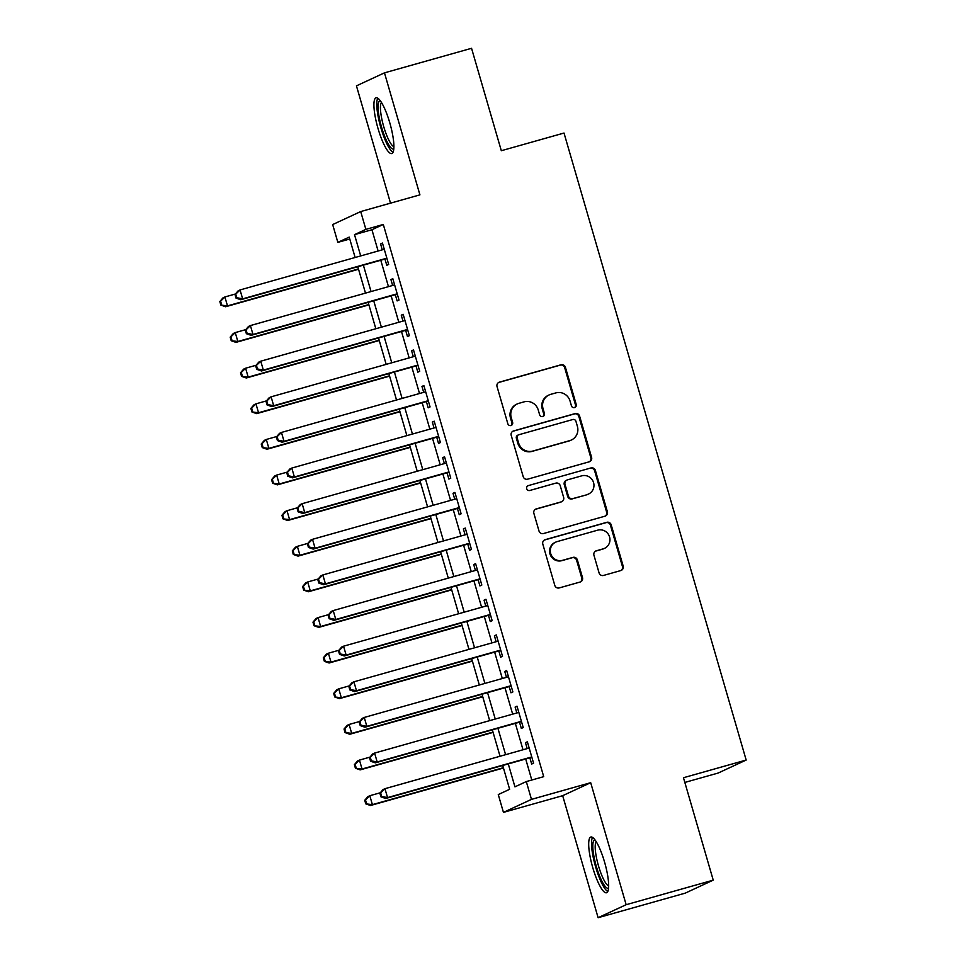 <?xml version="1.0" encoding="UTF-8"?>
<svg xmlns="http://www.w3.org/2000/svg" width="966" height="966" viewBox="0 0 966 966"><rect width="100%" height="100%" fill="white"/><g stroke="black" fill="none" stroke-linecap="round" stroke-linejoin="round"><path stroke-width="1.45" d="M574.541 407.592A2.548 2.487 65.1 0 0 576.219 404.464L565.424 367.309A3.647 3.55 65.1 0 0 560.992 364.786L499.446 382.138A3.647 3.55 65.1 0 0 497.043 386.593L507.838 423.748A2.548 2.487 65.1 0 0 511.304 425.39A2.548 2.487 65.1 0 0 512.62 422.396L511.231 417.59A11.664 11.363 65.1 0 1 518.923 403.317L524.043 401.868A11.664 11.363 65.1 0 1 538.243 409.97L539.632 414.788A2.548 2.487 65.1 0 0 543.097 416.418A2.548 2.487 65.1 0 0 544.426 413.436L543.025 408.63A11.664 11.363 65.1 0 1 550.717 394.345L555.848 392.908A11.664 11.363 65.1 0 1 570.037 401.011L571.437 405.817A2.548 2.487 65.1 0 0 574.541 407.592A2.548 2.487 65.1 0 0 575.458 404.814L564.675 367.672A3.647 3.55 65.1 0 0 560.232 365.136L498.685 382.488A3.647 3.55 65.1 0 0 498.565 382.524M510.905 425.535A2.548 2.487 65.1 0 0 511.871 422.746L510.471 417.94L511.231 417.59M542.711 416.563A2.548 2.487 65.1 0 0 543.665 413.786L542.264 408.98L543.025 408.63M604.583 862.155A28.956 6.436 -105.7 0 0 590.818 837.027A28.956 6.436 -105.7 0 0 592.762 867.625A28.956 6.436 -105.7 0 0 606.527 892.753A28.956 6.436 -105.7 0 0 604.583 862.155M389.817 122.924A28.956 6.436 -105.7 0 0 376.052 97.795A28.956 6.436 -105.7 0 0 377.996 128.406A28.956 6.436 -105.7 0 0 391.761 153.534A28.956 6.436 -105.7 0 0 389.817 122.924M599.077 572.91A3.647 3.55 65.1 0 0 603.509 575.446L620.776 570.568A3.647 3.55 65.1 0 0 623.179 566.112L611.2 524.852A3.647 3.55 65.1 0 0 606.757 522.316L545.21 539.668A3.647 3.55 65.1 0 0 542.807 544.124L554.798 585.396A3.647 3.55 65.1 0 0 559.229 587.92L580.095 582.039A3.647 3.55 65.1 0 0 582.498 577.583L577.366 559.918A3.647 3.55 65.1 0 0 572.923 557.394L562.586 560.304A9.745 9.491 65.1 0 1 555.764 542.107A9.745 9.491 65.1 0 1 557.153 541.6L597.664 530.177A9.745 9.491 65.1 0 1 604.487 548.374A9.745 9.491 65.1 0 1 603.098 548.881L596.348 550.789A3.647 3.55 65.1 0 0 593.945 555.245L599.077 572.91M713.234 880.147L685.196 893.152L598.111 917.7L626.149 904.707L713.234 880.147L683.469 777.727L746.175 760.049L564.011 133.042L501.318 150.72L471.553 48.3L384.468 72.848L419.92 194.866L360.704 211.566L365.873 229.377L383.297 224.462L543.713 776.664L526.301 781.566L531.481 799.377L503.443 812.382L498.275 794.571L509.637 789.294L502.718 765.47M626.149 904.707L590.697 782.689L531.481 799.377M589.188 461.82A3.647 3.55 65.1 0 0 591.59 457.353L579.6 416.092A3.647 3.55 65.1 0 0 575.168 413.569L513.622 430.921A3.647 3.55 65.1 0 0 511.219 435.376L523.198 476.636A3.647 3.55 65.1 0 0 527.641 479.172L589.188 461.82M595.394 470.466L607.385 511.739A3.647 3.55 65.1 0 1 604.982 516.194L543.435 533.546A3.647 3.55 65.1 0 1 539.004 531.01L533.872 513.357A3.647 3.55 65.1 0 1 536.275 508.901L561.234 501.861A3.647 3.55 65.1 0 0 563.637 497.393L560.232 485.681A3.647 3.55 65.1 0 0 555.8 483.145L529.815 490.474A2.548 2.487 65.1 0 1 528.028 485.717A2.548 2.487 65.1 0 1 528.39 485.584L590.963 467.942A3.647 3.55 65.1 0 1 595.394 470.466L594.645 470.828L606.624 512.089L607.385 511.739M384.468 72.848L356.442 85.853L390.518 203.162M384.963 259.069L386.774 265.3L388.67 264.418L382.451 243.046L380.568 243.927L382.282 249.844M395.311 294.69L397.123 300.921L399.018 300.052L392.812 278.667L390.916 279.548L392.631 285.465M405.66 330.312L407.471 336.554L409.367 335.673L403.16 314.3L401.264 315.17L402.979 321.086M416.008 365.945L417.819 372.176L419.715 371.294L413.508 349.921L411.613 350.803L413.327 356.72M426.368 401.566L428.18 407.797L430.063 406.928L423.857 385.543L421.961 386.424L423.688 392.341M436.717 437.187L438.528 443.43L440.424 442.549L434.205 421.176L432.309 422.045L434.036 427.962M447.065 472.821L448.876 479.051L450.772 478.17L444.553 456.797L442.67 457.679L444.384 463.595M457.413 508.442L459.224 514.673L461.12 513.803L454.914 492.418L453.018 493.3L454.732 499.217M467.761 544.063L469.573 550.306L471.468 549.425L465.262 528.052L463.366 528.921L465.081 534.838M478.11 579.697L479.921 585.927L481.817 585.046L475.61 563.673L473.714 564.555L475.429 570.471M488.458 615.318L490.269 621.549L492.165 620.679L485.958 599.294L484.063 600.176L485.777 606.093M498.818 650.939L500.63 657.182L502.513 656.3L496.307 634.928L494.411 635.797L496.138 641.714M509.167 686.572L510.978 692.803L512.874 691.922L506.655 670.549L504.759 671.43L506.486 677.347M519.515 722.194L521.326 728.424L523.222 727.555L517.003 706.17L515.12 707.052L516.834 712.968M383.297 224.462L371.934 229.739L378.117 251.015M380.785 260.24L388.465 286.636M391.145 295.862L398.813 322.27M401.494 331.495L409.161 357.891M411.842 367.116L419.51 393.512M422.19 402.737L429.858 429.145M432.539 438.371L440.206 464.767M442.887 473.992L450.567 500.388M453.247 509.613L460.915 536.021M463.595 545.247L471.263 571.643M473.944 580.868L481.611 607.264M484.292 616.489L491.96 642.897M494.64 652.122L502.308 678.518M504.989 687.744L512.656 714.14M515.337 723.365L523.017 749.773M525.697 758.998L531.795 780.021M529.863 757.815L531.674 764.058L533.57 763.176L527.364 741.803L525.468 742.673L527.182 748.59M684.846 782.436L718.149 773.042L746.175 760.049M590.697 782.689L562.671 795.682L598.111 917.7M562.671 795.682L503.443 812.382M349.764 239.013L337.846 242.369L332.666 224.559L360.704 211.566M508.273 763.901L514.938 786.843L526.301 781.566M365.873 229.377L354.51 234.641L360.692 255.93M363.373 265.155L371.041 291.551M373.721 300.776L381.389 327.172M384.07 336.397L391.749 362.805M394.418 372.031L402.098 398.427M404.778 407.652L412.446 434.048M415.126 443.273L422.794 469.681M425.475 478.907L433.142 505.303M435.823 514.528L443.491 540.924M446.171 550.149L453.839 576.557M456.52 585.782L464.199 612.178M466.88 621.404L474.548 647.8M477.228 657.025L484.896 683.433M487.576 692.658L495.244 719.054M497.925 728.279L505.592 754.675M355.126 257.499L349.209 237.105L337.846 242.369M500.038 756.245L492.358 729.849M489.677 720.624L482.01 694.228M479.329 685.003L471.662 658.595M468.981 649.369L461.313 622.973M458.633 613.748L450.965 587.352M448.284 578.127L440.617 551.719M437.936 542.494L430.256 516.098M427.588 506.872L419.908 480.476M417.227 471.251L409.56 444.843M406.879 435.618L399.212 409.222M396.531 399.996L388.863 373.6M386.183 364.375L378.515 337.967M375.834 328.742L368.167 302.346M365.486 293.121L357.806 266.725M371.934 229.739L354.51 234.641M380.568 243.927L382.548 243.36M390.916 279.548L392.896 278.993M401.264 315.17L403.245 314.614M411.613 350.803L413.605 350.235M421.961 386.424L423.953 385.869M432.309 422.045L434.302 421.49M442.67 457.679L444.65 457.111M453.018 493.3L454.998 492.745M463.366 528.921L465.346 528.366M473.714 564.555L475.695 563.987M484.063 600.176L486.055 599.62M494.411 635.797L496.403 635.242M504.759 671.43L506.752 670.863M515.12 707.052L517.1 706.496M525.468 742.673L527.448 742.117M549.062 394.961L548.302 395.311A11.664 11.363 65.1 0 0 542.264 408.98M517.269 403.933L516.508 404.283A11.664 11.363 65.1 0 0 510.471 417.94M589.308 461.784A3.647 3.55 65.1 0 0 590.83 457.715L578.839 416.443A3.647 3.55 65.1 0 0 574.408 413.919L512.861 431.271A3.647 3.55 65.1 0 0 512.729 431.307M575.929 421.297A2.548 2.487 65.1 0 0 572.826 419.522L518.802 434.748A2.548 2.487 65.1 0 0 517.124 437.876L518.597 442.947A11.664 11.363 65.1 0 0 532.785 451.05L569.711 440.641A11.664 11.363 65.1 0 0 577.402 426.368L575.929 421.297M518.44 434.881L517.679 435.231A2.548 2.487 65.1 0 0 516.363 438.226L517.124 437.876M571.365 440.025L570.604 440.375A11.664 11.363 65.1 0 1 568.95 440.991L532.024 451.4A11.664 11.363 65.1 0 1 517.836 443.297L516.363 438.226M605.114 516.158A3.647 3.55 65.1 0 0 606.624 512.089M561.753 501.668L560.992 502.018A3.647 3.55 65.1 0 1 560.473 502.211L535.514 509.251A3.647 3.55 65.1 0 0 535.393 509.287M528.39 485.584L590.963 467.942M587.135 494.556A9.745 9.491 65.1 0 0 593.329 481.901A9.745 9.491 65.1 0 0 581.701 475.852L567.428 479.873A3.647 3.55 65.1 0 0 565.025 484.328L568.419 496.053A3.647 3.55 65.1 0 0 572.862 498.577L586.374 494.906A9.745 9.491 65.1 0 0 587.763 494.399L588.511 494.049M566.909 480.066L566.148 480.416A3.647 3.55 65.1 0 0 564.265 484.678L565.025 484.328M586.374 494.906L572.101 498.927A3.647 3.55 65.1 0 1 567.67 496.403L564.265 484.678M594.645 470.828A3.647 3.55 65.1 0 0 590.202 468.293M604.487 548.374L603.726 548.724A9.745 9.491 65.1 0 1 602.349 549.231L595.587 551.139A3.647 3.55 65.1 0 0 595.467 551.175M555.764 542.107L555.015 542.457A9.745 9.491 65.1 0 0 561.826 560.654L562.586 560.304M580.216 582.003A3.647 3.55 65.1 0 0 581.737 577.934L576.605 560.28A3.647 3.55 65.1 0 0 572.174 557.744L561.826 560.654M620.909 570.532A3.647 3.55 65.1 0 0 622.43 566.462L610.44 525.202A3.647 3.55 65.1 0 0 606.008 522.666L544.462 540.018A3.647 3.55 65.1 0 0 544.329 540.054M235.402 294.002L224.897 296.96L227.493 305.872L225.597 306.753L358.555 269.26M221.612 304.737L220.586 301.175L219.825 301.525L220.864 305.087L227.493 305.872L358.458 268.946M219.825 301.525L223.013 297.842L224.897 296.96L220.586 301.175M225.597 306.753L220.864 305.087M234.98 294.497L236.006 298.071L236.767 297.709L235.728 294.147L234.98 294.497L238.155 290.814L240.051 289.945L384.263 249.276M235.728 294.147L240.051 289.945L242.647 298.844L240.751 299.726L386.943 258.502M386.859 258.188L242.647 298.844L236.767 297.709M236.006 298.071L240.751 299.726M393.814 148.849A25.056 5.567 74.3 0 1 381.582 127.246A25.056 5.567 74.3 0 1 380.242 100.718M381.461 102.529A23.196 5.156 -105.7 0 0 383.707 126.582A23.196 5.156 -105.7 0 0 393.911 146.675M377.766 98.182A28.763 6.388 -105.7 0 0 380.821 127.597A28.763 6.388 -105.7 0 0 393.017 152.302M608.58 888.08A25.056 5.567 74.3 0 1 598.437 872.914A25.056 5.567 74.3 0 1 592.858 844.465A25.056 5.567 74.3 0 1 595.008 839.937M596.227 841.748A23.196 5.156 -105.7 0 0 595.237 845.431A23.196 5.156 -105.7 0 0 599.62 869.509A23.196 5.156 -105.7 0 0 608.677 885.894M592.52 837.413A28.763 6.388 -105.7 0 0 591.578 841.555A28.763 6.388 -105.7 0 0 596.746 870.571A28.763 6.388 -105.7 0 0 607.783 891.533M245.762 329.623L235.257 332.594L237.841 341.493L235.946 342.375L368.903 304.894M231.973 340.37L230.934 336.808L230.174 337.158L231.212 340.72L237.841 341.493L368.807 304.568M230.174 337.158L233.361 333.463L235.257 332.594L230.934 336.808M235.946 342.375L231.212 340.72M256.111 365.257L245.606 368.215L248.19 377.126L246.294 377.996L379.252 340.515M242.321 375.991L241.283 372.429L240.522 372.779L241.56 376.342L248.19 377.126L379.155 340.201M240.522 372.779L243.71 369.097L245.606 368.215L241.283 372.429M246.294 377.996L241.56 376.342M266.459 400.878L255.954 403.836L258.538 412.748L256.642 413.629L389.6 376.136M252.669 411.613L251.631 408.05L250.87 408.401L251.909 411.963L258.538 412.748L389.503 375.822M250.87 408.401L254.058 404.718L255.954 403.836L251.631 408.05M256.642 413.629L251.909 411.963M276.807 436.499L266.302 439.47L268.886 448.369L266.99 449.25L399.948 411.77M263.018 447.246L261.979 443.684L261.231 444.034L262.257 447.596L268.886 448.369L399.864 411.444M261.231 444.034L264.406 440.339L266.302 439.47L261.979 443.684M266.99 449.25L262.257 447.596M245.328 330.13L246.366 333.693L247.115 333.342L246.089 329.78L245.328 330.13L248.516 326.448L250.399 325.566L394.623 284.91M246.089 329.78L250.399 325.566L252.995 334.465L251.1 335.347L397.304 294.135M397.207 293.809L252.995 334.465L247.115 333.342M246.366 333.693L251.1 335.347M255.676 365.752L256.714 369.314L257.463 368.964L256.437 365.402L255.676 365.752L258.864 362.069L260.76 361.187L404.971 320.531M256.437 365.402L260.76 361.187L263.344 370.099L261.448 370.98L407.652 329.756M407.555 329.442L263.344 370.099L257.463 368.964M256.714 369.314L261.448 370.98M266.024 401.373L267.063 404.947L267.824 404.585L266.785 401.023L266.024 401.373L269.212 397.69L271.108 396.821L415.32 356.152M266.785 401.023L271.108 396.821L273.692 405.72L271.796 406.601L418 365.377M417.904 365.063L273.692 405.72L267.824 404.585M267.063 404.947L271.796 406.601M276.373 437.006L277.411 440.568L278.172 440.218L277.133 436.656L276.373 437.006L279.56 433.323L281.456 432.442L425.668 391.785M277.133 436.656L281.456 432.442L284.04 441.341L282.144 442.223L428.349 401.011M428.252 400.685L284.04 441.341L278.172 440.218M277.411 440.568L282.144 442.223M287.156 472.132L276.65 475.091L279.234 484.002L277.351 484.872L410.296 447.391M273.366 482.867L272.327 479.305L271.579 479.655L272.605 483.217L279.234 484.002L410.212 447.077M271.579 479.655L274.755 475.972L276.65 475.091L272.327 479.305M277.351 484.872L272.605 483.217M286.721 472.628L287.759 476.19L288.52 475.84L287.482 472.277L286.721 472.628L289.909 468.945L291.804 468.063L436.016 427.407M287.482 472.277L291.804 468.063L294.389 476.975L292.493 477.856L438.697 436.632M438.612 436.318L294.389 476.975L288.52 475.84M287.759 476.19L292.493 477.856M297.504 507.754L286.999 510.712L289.595 519.623L287.699 520.505L420.657 483.012M283.714 518.488L282.688 514.926L281.927 515.276L282.966 518.839L289.595 519.623L420.56 482.698M281.927 515.276L285.115 511.594L286.999 510.712L282.688 514.926M287.699 520.505L282.966 518.839M297.081 508.249L298.108 511.823L298.868 511.461L297.83 507.899L297.081 508.249L300.257 504.566L302.153 503.697L446.364 463.028M297.83 507.899L302.153 503.697L304.737 512.596L302.853 513.477L449.045 472.253M448.961 471.939L304.737 512.596L298.868 511.461M298.108 511.823L302.853 513.477M307.864 543.375L297.359 546.345L299.943 555.245L298.047 556.126L431.005 518.645M294.062 554.122L293.036 550.56L292.275 550.91L293.314 554.472L299.943 555.245L430.908 518.319M292.275 550.91L295.463 547.215L297.359 546.345L293.036 550.56M298.047 556.126L293.314 554.472M307.43 543.882L308.456 547.444L309.217 547.094L308.178 543.532L307.43 543.882L310.605 540.199L312.501 539.318L456.725 498.661M308.178 543.532L312.501 539.318L315.097 548.229L313.201 549.099L459.393 507.887M459.309 507.561L315.097 548.229L309.217 547.094M308.456 547.444L313.201 549.099M318.212 579.008L307.707 581.967L310.291 590.878L308.396 591.747L441.353 554.267M304.423 589.743L303.384 586.181L302.624 586.531L303.662 590.093L310.291 590.878L441.257 553.953M302.624 586.531L305.811 582.848L307.707 581.967L303.384 586.181M308.396 591.747L303.662 590.093M317.778 579.503L318.816 583.066L319.565 582.715L318.538 579.153L317.778 579.503L320.966 575.821L322.849 574.939L467.073 534.283M318.538 579.153L322.849 574.939L325.445 583.85L323.55 584.732L469.754 543.508M469.657 543.194L325.445 583.85L319.565 582.715M318.816 583.066L323.55 584.732M328.561 614.63L318.055 617.588L320.64 626.499L318.744 627.381L451.702 589.888M314.771 625.364L313.733 621.802L312.972 622.152L314.01 625.714L320.64 626.499L451.605 589.574M312.972 622.152L316.16 618.469L318.055 617.588L313.733 621.802M318.744 627.381L314.01 625.714M328.126 615.137L329.165 618.699L329.925 618.337L328.887 614.774L328.126 615.137L331.314 611.442L333.21 610.572L477.421 569.904M328.887 614.774L333.21 610.572L335.794 619.472L333.898 620.353L480.102 579.129M480.005 578.815L335.794 619.472L329.925 618.337M329.165 618.699L333.898 620.353M338.909 650.251L328.404 653.221L330.988 662.121L329.092 663.002L462.05 625.521M325.119 660.998L324.081 657.435L323.32 657.786L324.359 661.348L330.988 662.121L461.965 625.195M323.32 657.786L326.508 654.091L328.404 653.221L324.081 657.435M329.092 663.002L324.359 661.348M338.474 650.758L339.513 654.32L340.274 653.97L339.235 650.408L338.474 650.758L341.662 647.075L343.558 646.194L487.77 605.537M339.235 650.408L343.558 646.194L346.142 655.105L344.246 655.974L490.45 614.762M490.354 614.436L346.142 655.105L340.274 653.97M339.513 654.32L344.246 655.974M349.257 685.884L338.752 688.843L341.336 697.754L339.452 698.623L472.398 661.142M335.468 696.619L334.429 693.057L333.681 693.407L334.707 696.969L341.336 697.754L472.314 660.829M333.681 693.407L336.856 689.724L338.752 688.843L334.429 693.057M339.452 698.623L334.707 696.969M348.823 686.379L349.861 689.941L350.622 689.591L349.583 686.029L348.823 686.379L352.01 682.696L353.906 681.815L498.118 641.158M349.583 686.029L353.906 681.815L356.49 690.726L354.594 691.608L500.799 650.384M500.702 650.07L356.49 690.726L350.622 689.591M349.861 689.941L354.594 691.608M359.606 721.505L349.1 724.464L351.696 733.375L349.801 734.257L482.746 696.764M345.816 732.24L344.777 728.678L344.029 729.028L345.055 732.59L351.696 733.375L482.662 696.45M344.029 729.028L347.205 725.345L349.1 724.464L344.777 728.678M349.801 734.257L345.055 732.59M359.183 722.013L360.209 725.575L360.97 725.212L359.932 721.65L359.183 722.013L362.359 718.318L364.254 717.448L508.466 676.78M359.932 721.65L364.254 717.448L366.839 726.347L364.943 727.229L511.147 686.005M511.062 685.691L366.839 726.347L360.97 725.212M360.209 725.575L364.943 727.229M369.954 757.127L359.449 760.097L362.045 768.996L360.149 769.878L493.107 732.397M356.164 767.873L355.138 764.311L354.377 764.661L355.416 768.224L362.045 768.996L493.01 732.071M354.377 764.661L357.565 760.967L359.449 760.097L355.138 764.311M360.149 769.878L355.416 768.224M369.531 757.634L370.558 761.196L371.318 760.846L370.28 757.284L369.531 757.634L372.707 753.951L374.603 753.069L518.814 712.413M370.28 757.284L374.603 753.069L377.187 761.981L375.303 762.85L521.495 721.638M521.411 721.312L377.187 761.981L371.318 760.846M370.558 761.196L375.303 762.85M380.314 792.76L369.809 795.718L372.393 804.63L370.497 805.499L503.455 768.018M366.512 803.495L365.486 799.933L364.725 800.283L365.764 803.845L372.393 804.63L503.358 767.704M364.725 800.283L367.913 796.6L369.809 795.718L365.486 799.933M370.497 805.499L365.764 803.845M379.88 793.255L380.918 796.817L381.667 796.467L380.64 792.905L379.88 793.255L383.055 789.572L384.951 788.691L529.175 748.034M380.64 792.905L384.951 788.691L387.547 797.602L385.651 798.484L531.855 757.259M531.759 756.946L387.547 797.602L381.667 796.467M380.918 796.817L385.651 798.484M575.458 404.814L576.219 404.464M511.871 422.746L512.62 422.396M543.665 413.786L544.426 413.436M498.685 382.488L499.446 382.138M560.232 365.136L560.992 364.786M564.675 367.672L565.424 367.309M512.861 431.271L513.622 430.921M574.408 413.919L575.168 413.569M578.839 416.443L579.6 416.092M590.83 457.715L591.59 457.353M517.836 443.297L518.597 442.947M532.024 451.4L532.785 451.05M568.95 440.991L569.711 440.641M535.514 509.251L536.275 508.901M560.473 502.211L561.234 501.861M567.67 496.403L568.419 496.053M572.101 498.927L572.862 498.577M595.587 551.139L596.348 550.789M602.349 549.231L603.098 548.881M572.174 557.744L572.923 557.394M576.605 560.28L577.366 559.918M581.737 577.934L582.498 577.583M544.462 540.018L545.21 539.668M606.008 522.666L606.757 522.316M610.44 525.202L611.2 524.852M622.43 566.462L623.179 566.112"/></g></svg>
